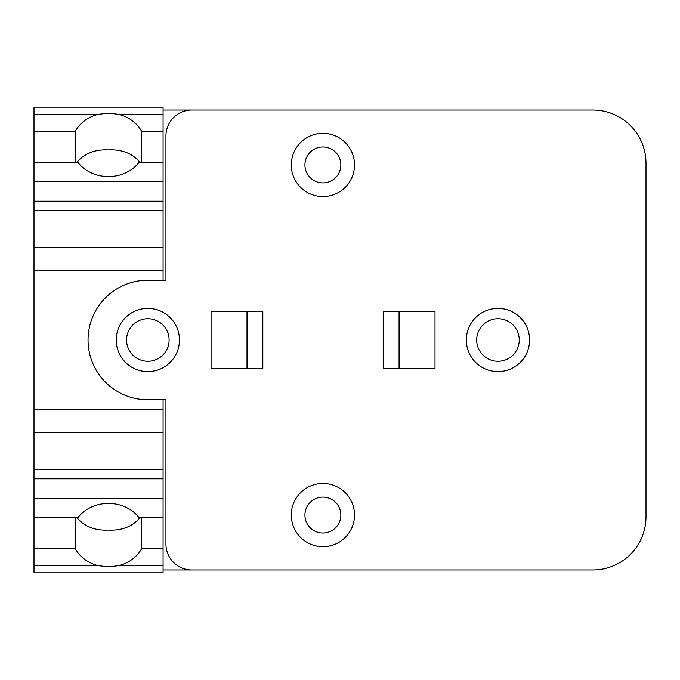 <?xml version="1.0" encoding="UTF-8"?>
<svg xmlns="http://www.w3.org/2000/svg" width="680" height="680" viewBox="0 0 680 680"><rect width="100%" height="100%" fill="white"/><g stroke="black" fill="none" stroke-linecap="round" stroke-linejoin="round"><path stroke-width="1.02" d="M76.619 517.361L79.008 519.962C86.53 527.348 96.347 530.723 108.451 530.086C120.564 530.723 130.373 527.348 137.895 519.962L140.284 517.361M141.72 517.361L141.729 548.479A36.652 31.739 0 0 1 118.669 565.658L108.451 566.873L98.234 565.658A36.652 31.739 0 0 1 75.174 548.479L75.183 517.361M108.451 503.429A36.652 31.739 0 0 1 138.788 517.361L163.072 517.361L163.072 572.84L34 572.84L34 517.361L78.115 517.361A36.652 31.739 0 0 1 108.451 503.429M141.729 131.52L163.072 131.52L163.072 162.639L138.788 162.639A36.652 31.739 180 0 1 108.451 176.57A36.652 31.739 180 0 1 78.115 162.639L34 162.639L34 131.52L75.174 131.52A36.652 31.739 180 0 1 98.243 114.342L108.451 113.126L118.669 114.342A36.652 31.739 180 0 1 141.729 131.52L141.72 162.639M140.284 162.639L137.895 160.038C130.373 152.651 120.564 149.277 108.451 149.915C96.347 149.277 86.53 152.651 79.008 160.038L76.619 162.639M75.183 162.639L75.174 131.52M75.174 548.479L34 548.479M163.072 131.52L163.072 107.159L34 107.159L34 131.52M497.956 361.275A21.276 21.276 0 0 1 476.688 340A21.276 21.276 0 0 1 497.956 318.725A21.276 21.276 0 0 1 519.231 340A21.276 21.276 0 0 1 497.956 361.275M147.832 361.275A21.276 21.276 0 0 1 126.565 340A21.276 21.276 0 0 1 147.832 318.725A21.276 21.276 0 0 1 169.107 340A21.276 21.276 0 0 1 147.832 361.275M322.898 146.974A17.969 17.969 0 0 1 340.858 164.934A17.969 17.969 0 0 1 322.898 182.903A17.969 17.969 0 0 1 304.929 164.934A17.969 17.969 0 0 1 322.898 146.974M322.898 497.097A17.969 17.969 0 0 1 340.858 515.066A17.969 17.969 0 0 1 322.898 533.027A17.969 17.969 0 0 1 304.929 515.066A17.969 17.969 0 0 1 322.898 497.097M163.072 548.479L141.729 548.479M165.945 399.789L147.832 399.789A59.789 59.789 0 0 1 88.043 340A59.789 59.789 0 0 1 147.832 280.211L165.945 280.211L165.945 135.906A25.874 25.874 0 0 1 191.811 110.032L592.824 110.032A53.176 53.176 0 0 1 646 163.217L646 516.792A53.176 53.176 0 0 1 592.824 569.967L191.811 569.967A25.874 25.874 0 0 1 165.945 544.093L165.945 399.789L163.072 399.789L163.072 517.361M163.072 469.463L34 469.463L34 517.361M163.072 432.301L34 432.301L34 469.463M163.072 409.589L34 409.589L34 432.301M163.072 162.639L163.072 247.699L34 247.699L34 409.589M163.072 247.699L163.072 270.411L34 270.411M163.072 210.536L34 210.536L34 247.699M34 162.639L34 210.536M322.898 196.554A31.62 31.62 0 0 0 354.518 164.934A31.62 31.62 0 0 0 322.898 133.314A31.62 31.62 0 0 0 291.278 164.934A31.62 31.62 0 0 0 322.898 196.554M322.898 546.686A31.62 31.62 0 0 0 354.518 515.066A31.62 31.62 0 0 0 322.898 483.446A31.62 31.62 0 0 0 291.278 515.066A31.62 31.62 0 0 0 322.898 546.686M163.072 270.411L163.072 280.211L165.945 280.211M497.956 308.38A31.62 31.62 0 0 1 529.575 340A31.62 31.62 0 0 1 497.956 371.62A31.62 31.62 0 0 1 466.335 340A31.62 31.62 0 0 1 497.956 308.38M147.832 308.38A31.62 31.62 0 0 1 179.452 340A31.62 31.62 0 0 1 147.832 371.62A31.62 31.62 0 0 1 116.212 340A31.62 31.62 0 0 1 147.832 308.38M399.075 368.747L399.075 311.253M435.004 311.253L435.004 368.747L383.265 368.747L383.265 311.253L435.004 311.253M247.01 311.253L247.01 368.747M262.82 311.253L262.82 368.747L211.072 368.747L211.072 311.253L262.82 311.253M163.072 110.032L191.811 110.032M191.811 569.967L163.072 569.967M75.174 162.409L34 162.409M75.174 517.59L34 517.59M98.234 565.658L34 565.658M98.243 114.342L34 114.342M163.072 565.658L118.669 565.658M163.072 517.59L141.729 517.59M163.072 498.44L34 498.44M163.072 478.805L34 478.805M163.072 201.195L34 201.195M163.072 181.56L34 181.56M163.072 162.409L141.729 162.409M163.072 114.342L118.669 114.342"/></g></svg>
